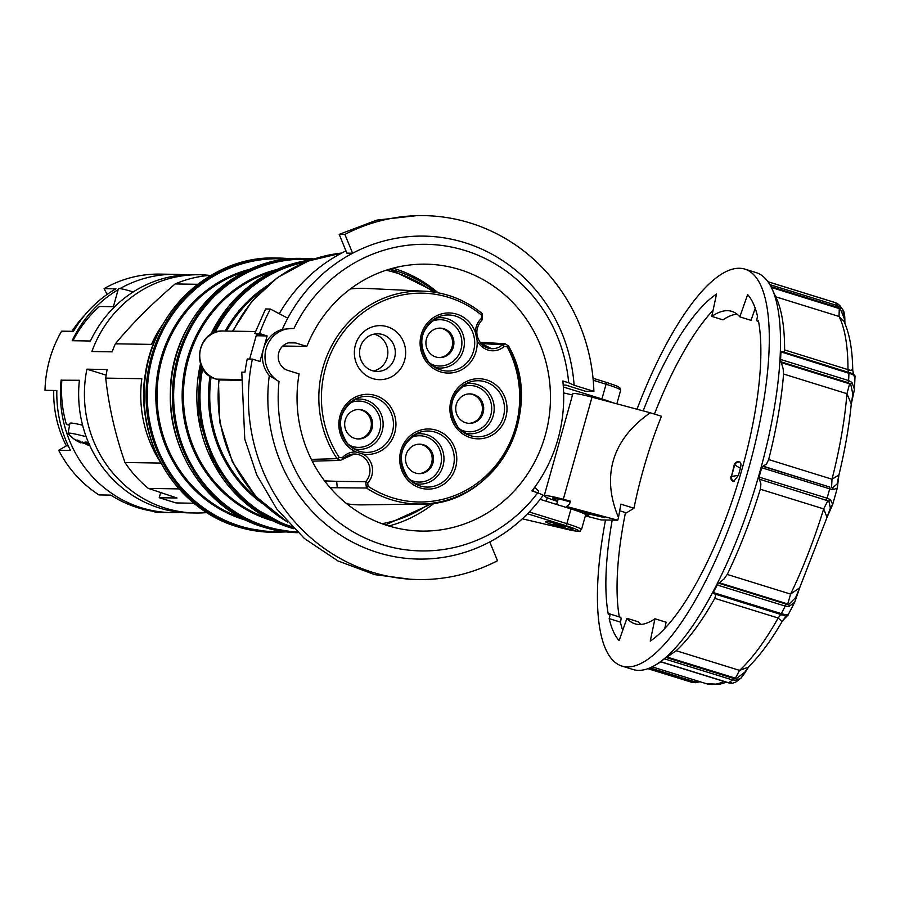 <?xml version="1.0" encoding="UTF-8"?>
<svg xmlns="http://www.w3.org/2000/svg" width="900" height="900" viewBox="0 0 900 900"><rect width="100%" height="100%" fill="white"/><g stroke="black" fill="none" stroke-linecap="round" stroke-linejoin="round"><path stroke-width="1.35" d="M114.683 306.72L99.472 306.473A119.138 113.119 90.9 0 0 73.001 340.718M113.366 306.697L118.451 288.619A10.237 0.855 15.7 0 1 118.98 288.495A10.237 0.855 15.7 0 1 133.178 291.971M88.639 442.957A34.267 26.753 -139.4 0 1 85.894 441.979A35.089 10.62 107.2 0 1 84.915 442.586A35.089 10.62 107.2 0 1 84.218 442.912A34.695 30.713 114.9 0 1 82.845 442.631A34.695 30.713 114.9 0 1 81.484 442.271A35.089 33.322 -89.1 0 1 77.704 440.055A34.267 7.549 137.9 0 1 75.668 440.021A35.089 33.322 90.9 0 0 79.448 442.238A34.695 15.874 103.2 0 0 80.1 442.586A34.695 15.874 103.2 0 0 80.145 442.598A35.246 35.246 0 0 1 68.153 433.609A19.575 1.643 15.7 0 1 68.051 433.384A19.575 1.643 15.7 0 1 86.186 436.759M68.051 433.384L69.953 423.326A20.475 1.721 15.7 0 1 82.597 425.216M81.461 442.564A34.267 29.621 164.2 0 0 82.552 442.912A34.267 29.621 164.2 0 0 85.567 443.711A35.089 10.62 -72.8 0 0 86.692 444.69L85.916 443.081A33.75 10.215 107.2 0 1 85.106 442.485M80.145 442.598A34.695 15.874 103.2 0 0 80.775 442.856L82.609 442.058M89.032 443.858A33.469 29.633 114.9 0 1 87.784 443.599A33.469 29.633 114.9 0 1 85.916 443.081L86.186 442.091M86.692 444.69A34.695 30.713 -65.1 0 0 88.054 445.05A34.695 30.713 -65.1 0 0 89.438 445.331L89.685 443.97M79.448 442.238L80.764 441.202M84.791 442.159L85.567 443.711M69.581 425.295L66.352 424.294A119.138 113.119 -89.1 0 1 61.852 380.205L79.391 380.284A119.138 113.119 90.9 0 0 159.626 508.072A119.138 113.119 90.9 0 0 189.776 512.91L195.57 513A119.138 113.119 -89.1 0 1 165.409 508.174A119.138 113.119 -89.1 0 1 86.918 369.18L107.168 369.517A119.138 113.119 -89.1 0 0 105.728 378.113L141.817 378.709A119.138 113.119 90.9 0 0 160.706 462.544M79.369 380.498L61.852 380.205M82.429 424.564L79.639 424.519M69.761 424.35L66.352 424.294M68.265 445.882L66.352 445.849A109.924 104.366 -89.1 0 1 56.587 419.074A109.924 104.366 -89.1 0 1 53.741 390.544L45 390.319A119.138 113.119 -89.1 0 1 61.627 331.155L73.462 331.346A119.138 113.119 -89.1 0 1 115.931 288.821L104.108 288.63A119.138 113.119 -89.1 0 1 160.054 274.106L175.477 274.354A119.138 113.119 90.9 0 0 120.026 288.596M71.933 331.324A109.924 104.366 -89.1 0 1 84.926 314.944M180.664 512.37A119.138 113.119 -89.1 0 1 171.529 512.606L156.105 512.347A119.138 113.119 -89.1 0 1 155.115 512.325L166.95 512.528A119.138 113.119 -89.1 0 1 137.79 507.713A119.138 113.119 -89.1 0 1 110.812 495.113L98.978 494.921A119.138 113.119 -89.1 0 1 58.669 450.259L70.504 450.45A119.138 113.119 -89.1 0 1 56.835 390.51L45 390.319M171.529 512.606A119.138 113.119 -89.1 0 1 141.379 507.769A119.138 113.119 -89.1 0 1 61.133 379.98M160.999 463.084L124.965 462.488C115.166 434.317 108.754 406.192 105.728 378.113M193.95 503.257L176.006 502.92L159.232 497.711L177.03 498.015L148.343 488.396A119.138 113.119 -89.1 0 1 124.965 462.488M148.343 488.396L179.044 488.902M147.375 364.309A119.138 113.119 90.9 0 0 146.43 421.774M210.701 275.569L208.181 275.524A119.138 113.119 -89.1 0 0 175.162 283.939L197.752 284.31M163.001 324.034A119.138 113.119 90.9 0 0 151.47 344.396L115.369 343.8C131.906 323.786 151.841 303.84 175.162 283.939M118.147 289.688A119.138 113.119 90.9 0 0 72.18 340.706L90.427 341.01A119.138 113.119 -89.1 0 1 193.725 274.657L199.507 274.759A119.138 113.119 -89.1 0 0 91.89 351.506L112.129 351.844A119.138 113.119 -89.1 0 1 115.369 343.8M199.507 274.759A119.138 113.119 -89.1 0 1 210.757 275.535M184.59 274.894A119.138 113.119 90.9 0 0 175.477 274.354M206.831 512.595A119.138 113.119 -89.1 0 1 195.57 513M107.111 294.446L104.108 288.63M155.138 511.571L155.115 512.325M66.352 445.849L58.669 450.259M159.232 497.711L160.661 492.637M86.918 369.18L106.155 375.142M56.835 390.589L53.741 390.544M279.011 381.555L269.303 375.593A28.249 26.82 -89.1 0 1 263.531 348.683L259.942 361.451L252.371 359.1A181.98 172.778 90.9 0 0 418.174 579.544A181.98 172.778 90.9 0 0 497.498 560.722L489.735 541.935A161.516 153.349 90.9 0 0 543.195 495.202L537.761 492.761A153.326 145.575 -89.1 0 1 368.561 539.595A153.326 145.575 -89.1 0 1 279.011 381.555A28.249 26.82 -89.1 0 1 265.185 353.441A28.249 26.82 -89.1 0 1 284.861 329.434A28.249 26.82 -89.1 0 1 292.286 328.455A28.249 26.82 -89.1 0 1 293.918 328.534A153.326 145.575 -89.1 0 1 450.821 246.926A153.326 145.575 -89.1 0 1 568.676 382.793L574.11 385.234A161.516 153.349 90.9 0 0 352.642 253.237L346.86 253.136L339.221 234.36L376.864 220.106L417.814 215.516L424.204 215.629A181.98 172.778 -89.1 0 1 510.098 241.38A181.98 172.778 -89.1 0 1 593.887 391.365L585.337 391.23L565.774 385.099L563.209 385.054M263.531 348.683A28.249 26.82 -89.1 0 1 282.296 329.389A161.516 153.349 -89.1 0 1 287.786 318.173L270.371 309.06A181.98 172.778 90.9 0 0 259.549 333.574L267.12 335.925L263.531 348.683M287.786 318.173A161.516 153.349 90.9 0 1 352.642 253.237L344.88 234.45A181.98 172.778 -89.1 0 1 424.204 215.629M344.88 234.45L339.221 234.36M306.821 346.41A133.47 126.72 -89.1 0 1 425.97 264.173A133.47 126.72 -89.1 0 1 545.265 435.308A133.47 126.72 -89.1 0 1 421.549 531.079A133.47 126.72 -89.1 0 1 299.093 373.905L287.955 370.451A14.332 13.601 -89.1 0 1 278.37 354.555A14.332 13.601 -89.1 0 1 292.061 342.382A14.332 13.601 -89.1 0 1 295.684 342.956L306.821 346.41L282.78 346.016M393.12 268.178A133.47 126.72 -89.1 0 1 438.109 292.804M342.911 457.065L342.18 457.796L339.255 457.481A104.422 99.135 -89.1 0 1 352.305 321.952A104.422 99.135 -89.1 0 1 481.466 315.079L481.613 318.184L480.881 318.915A18.484 17.55 90.9 0 0 475.414 332.505L477.079 340.178A18.484 17.55 90.9 0 0 479.914 344.689A18.484 17.55 90.9 0 0 504.36 346.343L507.319 346.905A104.422 99.135 -89.1 0 1 488.79 473.197A104.422 99.135 -89.1 0 1 368.111 486.293L367.729 483.142A18.484 17.55 90.9 0 0 367.729 457.706A18.484 17.55 90.9 0 0 363.274 454.14L356.074 452.002A18.484 17.55 90.9 0 0 342.911 457.065L343.721 458.505L343.024 459.124M358.256 409.5A14.737 13.995 -89.1 0 1 371.239 422.257A14.737 13.995 -89.1 0 1 357.772 438.941M344.779 426.173A14.737 13.995 90.9 0 0 358.414 438.964A14.737 13.995 90.9 0 0 372.532 422.28A14.737 13.995 90.9 0 0 358.897 409.489A14.737 13.995 90.9 0 0 344.779 426.173M419.096 444.184A14.737 13.995 -89.1 0 1 420.761 444.397A14.737 13.995 -89.1 0 1 432.157 460.001A14.737 13.995 -89.1 0 1 418.613 473.625M416.947 473.411A14.737 13.995 90.9 0 0 419.254 473.647A14.737 13.995 90.9 0 0 433.418 460.361A14.737 13.995 90.9 0 0 422.044 444.409A14.737 13.995 90.9 0 0 419.738 444.173A14.737 13.995 90.9 0 0 405.574 457.459A14.737 13.995 90.9 0 0 416.947 473.411M469.316 393.896A14.737 13.995 -89.1 0 1 480.724 415.62A14.737 13.995 -89.1 0 1 468.821 423.338M482.006 415.642A14.737 13.995 90.9 0 0 469.957 393.885A14.737 13.995 90.9 0 0 457.414 401.614A14.737 13.995 90.9 0 0 469.463 423.36A14.737 13.995 90.9 0 0 482.006 415.642M439.504 328.14A14.737 13.995 -89.1 0 1 448.774 332.685A14.737 13.995 -89.1 0 1 451.553 348.446A14.737 13.995 -89.1 0 1 439.02 357.581M450.056 332.707A14.737 13.995 90.9 0 0 440.156 328.129A14.737 13.995 90.9 0 0 427.095 336.96A14.737 13.995 90.9 0 0 429.761 353.036A14.737 13.995 90.9 0 0 439.661 357.604A14.737 13.995 90.9 0 0 452.711 348.784A14.737 13.995 90.9 0 0 450.056 332.707M480.994 343.541L502.459 344.779A16.436 15.604 -89.1 0 1 491.647 348.716A16.436 15.604 -89.1 0 1 481.005 343.62A16.436 15.604 -89.1 0 1 480.859 343.451M374.017 334.136A18.832 17.876 -89.1 0 1 382.95 339.502A18.832 17.876 -89.1 0 1 387.011 358.2A18.832 17.876 -89.1 0 1 373.41 370.969M364.466 365.603A18.832 17.876 -89.1 0 1 361.069 345.06A18.832 17.876 -89.1 0 1 377.752 333.787A18.832 17.876 -89.1 0 1 390.409 339.626A18.832 17.876 -89.1 0 1 393.806 360.169A18.832 17.876 -89.1 0 1 377.123 371.441A18.832 17.876 -89.1 0 1 364.466 365.603M361.395 371.295A27.023 25.65 90.9 0 0 397.665 372.229A27.023 25.65 90.9 0 0 398.621 334.024A27.023 25.65 90.9 0 0 362.351 333.09A27.023 25.65 90.9 0 0 361.395 371.295M563.299 525.431L562.882 526.095L565.144 527.186L555.941 525.026L553.331 523.845L562.219 525.87L562.624 525.229M255.51 331.537L223.459 331.009A24.57 23.321 -89.1 0 0 200.002 351.866A24.57 23.321 -89.1 0 0 216.428 379.136A12.285 3.712 -72.8 0 1 216.101 379.08L219.06 379.957L216.428 379.136L240.941 379.541M572.299 529.549A14.332 1.204 15.7 0 1 556.808 526.05A14.332 1.204 15.7 0 1 545.456 521.629A14.332 1.204 15.7 0 1 546.199 521.46A14.332 1.204 15.7 0 1 561.69 524.959A14.332 1.204 15.7 0 1 573.041 529.38A14.332 1.204 15.7 0 1 572.299 529.549M240.874 380.317L219.094 379.957M569.239 507.544L569.025 508.309M489.735 541.935A161.516 153.349 -89.1 0 1 331.729 528.93A161.516 153.349 -89.1 0 1 269.303 375.593M249.638 359.055L256.196 335.745L267.12 335.925M270.371 309.06L265.579 308.97L254.79 333.495L262.282 335.846M254.79 333.495L259.549 333.574M418.174 579.544L411.851 579.442L374.738 574.639L337.939 560.925L304.391 538.493L276.739 508.928L256.714 474.817L244.766 439.054L241.785 372.139L244.98 372.195A181.98 172.778 90.9 0 1 247.23 359.021L252.371 359.1M282.296 329.389L292.286 328.455M574.11 385.234L593.887 391.365M345.949 250.898A161.516 153.349 90.9 0 0 279.259 313.706M537.761 492.761L531.923 490.95A147.386 139.939 90.9 0 0 562.826 380.981L568.676 382.793M434.621 502.875A133.47 126.72 -89.1 0 1 388.845 525.994M330.075 487.676L366.446 488.014A106.47 101.081 90.9 0 0 421.144 504.022A106.47 101.081 90.9 0 0 508.466 346.05M507.319 346.905L508.387 345.904L505.192 343.8L508.489 345.938C546.896 411.863 494.741 506.396 421.144 504.022L362.666 504.877A108.293 102.814 -89.1 0 1 346.815 503.809M350.37 288.956A108.293 102.814 -89.1 0 1 366.255 288.416L424.665 291.206A106.47 101.081 90.9 0 0 331.402 346.286A106.47 101.081 90.9 0 0 337.016 458.651L311.321 459.394M339.255 457.481L337.016 458.651L340.279 460.395L342.889 459.27M505.192 343.8L502.459 344.779L504.36 346.343M367.729 483.142L365.681 481.725L366.446 488.014L368.111 486.293M343.755 458.392A16.436 15.604 -89.1 0 1 354.218 454.005A16.436 15.604 -89.1 0 1 365.681 459.101A16.436 15.604 -89.1 0 1 365.681 481.725L324.832 481.207M534.623 487.373L538.65 491.108L538.132 492.93M562.882 526.095L563.085 525.375M568.361 508.106L568.597 507.285M569.52 504L570.116 501.874M618.491 517.534A163.766 49.556 107.2 0 1 620.944 504.18L633.982 508.23A163.766 49.556 107.2 0 1 643.14 470.205A163.766 49.556 107.2 0 1 661.455 416.25L650.273 412.785C630.844 426.319 618.48 442.373 613.204 460.912C608.31 478.519 610.076 497.385 618.491 517.534L617.738 520.2L566.663 506.509L572.546 508.882L604.586 517.624L584.809 513.056A13.916 1.17 15.7 0 1 588.803 515.059A13.916 1.17 15.7 0 1 588.071 515.227A13.916 1.17 15.7 0 1 585.607 514.935A22.523 1.89 -164.3 0 0 571.005 508.928L540.113 499.343M534.015 488.183L533.137 491.332M612.709 402.705A22.523 1.89 -164.3 0 0 601.92 398.959L563.355 386.989M546.255 501.255L547.245 497.745M563.636 392.895L572.546 394.988M563.49 389.329L563.535 390.319M741.195 677.947L735.705 682.144L732.431 683.235L728.696 682.774L660.679 661.669A206.752 62.561 -72.8 0 0 664.391 658.834L732.42 679.928L736.391 680.209L741.161 677.959L745.65 671.884M844.717 319.162L842.805 309.746L841.106 307.688L837.619 305.662A206.752 62.561 -72.8 0 0 836.595 304.132A206.752 62.561 -72.8 0 0 835.526 302.726L838.766 304.47M839.768 305.494L842.794 309.746C844.178 311.501 844.852 314.786 844.83 319.624L844.898 323.392M781.087 351.304L780.908 351.866L852.311 374.355C855.225 376.594 855.832 377.325 854.134 376.56M853.403 394.391L854.449 389.329L851.962 382.433L848.61 380.554A206.752 62.561 -72.8 0 0 848.79 376.729A206.752 62.561 -72.8 0 0 848.936 372.96L848.509 372.218M781.279 351.281L851.704 373.376C854.449 374.884 855.551 376.009 855 376.774L854.46 389.329L851.13 404.865M848.059 382.624L848.61 380.554L780.581 359.46L780.694 360.562L781.065 361.845L848.059 382.624L850.736 384.176L852.829 394.132L851.231 404.336M762.154 466.796L761.692 467.741L829.71 488.846L833.254 489.679L837.315 488.025L832.691 504.45L830.452 499.635L827.089 498.184A206.752 62.561 -72.8 0 0 828.416 493.515A206.752 62.561 -72.8 0 0 829.71 488.846L829.834 487.103L762.84 466.324L762.154 466.796M830.452 499.635L828.9 501.142L830.374 508.084L832.691 504.45L831.274 507.746M826.234 499.905L827.089 498.184L759.071 477.09L759.24 479.137L828.9 501.142L759.24 479.137M749.014 666.405L744.975 672.019L736.504 678.521L733.298 678.319L666.304 657.54L664.391 658.834M717.863 584.066L717.188 584.989L785.205 606.094L788.974 606.51L794.689 602.258L796.196 597.87L795.645 597.555L788.861 604.305L785.824 604.024L718.83 583.245L717.863 584.066M786.926 615.668C788.974 615.173 788.265 614.79 784.8 614.531L781.29 613.62A206.752 62.561 -72.8 0 0 783.259 609.885A206.752 62.561 -72.8 0 0 785.205 606.094L785.824 604.024M780.446 614.34L781.29 613.62L713.273 592.526L713.452 593.572L780.446 614.34L783.225 615.127L784.8 614.531M666.304 657.54L676.192 650.722A199.586 60.39 -72.8 0 0 714.791 598.354L715.658 595.069L715.095 594.09M718.83 583.245L724.05 578.947L727.245 574.447A199.586 60.39 -72.8 0 0 760.32 489.229L760.905 483.998L759.533 479.599M605.509 519.998A207.776 62.865 -72.8 0 0 621.821 666.034L633.004 669.499A207.776 62.865 -72.8 0 0 638.528 670.376A207.776 62.865 -72.8 0 0 655.256 665.145A207.776 62.865 -72.8 0 0 754.605 489.679A207.776 62.865 -72.8 0 0 771.986 288.776A207.776 62.865 -72.8 0 0 756.113 272.599L744.93 269.134A207.776 62.865 -72.8 0 0 739.406 268.267A207.776 62.865 -72.8 0 0 637.009 409.219M713.273 592.526A206.752 62.561 -72.8 0 0 717.188 584.989M759.071 477.09A206.752 62.561 -72.8 0 0 761.692 467.741M762.84 466.324L766.53 463.995L768.656 459.562A199.586 60.39 -72.8 0 0 783.574 374.04L783.146 368.707L781.065 361.845M780.581 359.46A206.752 62.561 -72.8 0 0 780.908 351.866M783.855 352.463L784.609 349.954A199.586 60.39 -72.8 0 0 776.396 298.271L771.986 288.776M621.821 666.034A207.776 62.865 -72.8 0 0 627.345 666.9A207.776 62.865 -72.8 0 0 746.077 477.45A207.776 62.865 -72.8 0 0 744.93 269.134M738.337 461.779A4.095 3.893 90.9 0 0 734.265 464.692L740.408 468.259C741.308 464.377 741.038 462.274 739.609 461.936L736.65 462.262L734.771 464.704L731.464 476.483L734.265 464.692M730.946 476.483A4.095 3.893 90.9 0 0 733.567 481.567L738.428 475.324L731.464 476.483L731.779 479.599L734.085 481.567M738.428 475.324L740.408 468.259M650.273 412.785L592.009 397.159A22.523 1.89 -164.3 0 0 573.019 393.593A22.523 1.89 -164.3 0 0 572.895 393.728L544.196 495.844A22.523 1.89 15.7 0 1 544.309 495.709A22.523 1.89 15.7 0 1 563.299 499.275L570.386 501.165L569.61 503.921L566.663 506.509M570.184 501.896L564.941 500.468A13.916 1.17 -164.3 0 0 552.589 498.071A13.916 1.17 -164.3 0 0 552.476 498.173A13.916 1.17 -164.3 0 0 557.73 500.625M584.809 513.056L585.023 512.28M617.738 520.2L601.099 519.93L585.349 515.869M557.516 501.412A22.523 1.89 15.7 0 1 544.196 495.844M763.301 466.211L829.834 487.103M699.165 681.446L692.303 681.626L691.492 682.155L695.587 682.616L695.587 682.009L695.587 682.616M612.202 520.11A187.312 56.678 -72.8 0 0 608.332 614.52A4.095 1.238 107.2 0 1 609.39 613.834A4.095 1.238 107.2 0 1 609.188 618.626A187.312 56.678 -72.8 0 0 619.11 640.597L626.94 618.3A163.564 49.489 107.2 0 0 634.928 623.801A163.564 49.489 107.2 0 0 654.952 618.761L650.239 641.115A187.312 56.678 -72.8 0 0 732.791 498.938A187.312 56.678 -72.8 0 0 758.419 320.636A4.095 1.238 107.2 0 1 757.361 321.334A4.095 1.238 107.2 0 1 757.564 316.541A187.312 56.678 -72.8 0 0 747.641 294.57L739.822 316.868A163.564 49.489 -72.8 0 0 731.835 311.366A163.564 49.489 -72.8 0 0 711.799 316.395L716.524 294.053A187.312 56.678 -72.8 0 0 643.163 410.873M626.94 618.3L638.123 621.765A163.564 49.489 107.2 0 0 640.856 624.442M654.952 618.761L666.135 622.238L664.762 628.459M711.799 316.395L722.981 319.871A163.564 49.489 107.2 0 1 737.077 314.19M841.106 307.688L840.386 308.925L844.29 318.701L844.808 323.19M775.71 296.809L839.036 316.451L843.93 321.255C849.555 333.506 852.491 349.864 852.739 370.327L853.74 374.625M851.929 369.405C853.785 370.879 852.469 370.935 847.969 369.608L784.609 349.954M783.574 374.04L846.934 393.694L851.265 403.942C849.139 426.139 845.021 449.82 838.924 474.975L832.016 479.216L768.656 459.562M838.845 475.256L837.169 483.919L832.68 487.71L833.254 489.679M760.32 489.229L823.68 508.882L827.021 517.331M830.374 508.084L831.319 507.397L830.374 508.084L827.055 517.23M826.954 517.523L799.661 587.79L790.605 594.101L727.245 574.447M799.74 587.621L795.645 597.555L796.196 597.87M714.791 598.354L778.151 618.008L782.089 621.574C770.771 641.025 759.431 656.269 748.069 667.327M748.058 667.316L739.553 670.376L676.192 650.722M783.585 615.217L785.025 615.577L785.498 617.029L782.989 620.258L788.018 615.071L794.689 602.258L799.852 587.317M713.351 593.55L783.225 615.127M785.498 617.029L786.33 616.702M788.974 606.51L788.861 604.305L719.471 582.829M667.102 657.045L736.504 678.521L736.391 680.209M744.975 672.019L745.942 671.276M837.518 485.303L837.169 483.919M851.962 382.433L850.736 384.176L781.369 362.621M852.311 374.355L851.704 373.376M844.29 318.701L844.65 320.13M838.867 304.56L835.414 302.647L767.925 281.711M731.16 682.605L732.139 683.314L728.438 682.841L660.544 661.781M619.673 510.784L626.411 512.876L633.982 508.23M619.312 616.916A187.312 56.678 107.2 0 1 625.477 512.584M654.446 414.067A187.312 56.678 107.2 0 1 713.092 310.264M739.822 316.868L750.994 320.332L755.212 308.317M622.721 630.315A187.312 56.678 107.2 0 1 620.37 622.091L609.188 618.626M620.37 622.091A4.095 1.238 -72.8 0 0 620.572 617.299L609.39 613.834M342.18 457.796L342.934 458.831M480.881 318.915L481.579 320.389M481.613 318.184L482.366 319.219M353.632 448.74A25.189 23.918 90.9 0 0 382.928 420.907A25.189 23.918 90.9 0 0 376.571 406.868A25.189 23.918 90.9 0 0 354.454 399.566M349.335 403.279A23.152 21.982 -89.1 0 1 374.603 408.262A23.152 21.982 -89.1 0 1 376.256 438.064A23.152 21.982 -89.1 0 1 348.649 444.859M347.512 443.7A28.035 26.617 -89.1 0 1 340.436 428.074A28.035 26.617 -89.1 0 1 357.795 398.002A28.035 26.617 -89.1 0 1 386.134 405.034A28.035 26.617 -89.1 0 1 393.221 420.66A28.035 26.617 -89.1 0 1 356.929 450.405A28.035 26.617 -89.1 0 1 347.591 443.779M363.274 454.14A30.071 28.552 90.9 0 0 392.738 438.165A30.071 28.552 90.9 0 0 388.103 403.639A30.071 28.552 90.9 0 0 347.738 402.593A30.071 28.552 90.9 0 0 346.68 445.106A30.071 28.552 90.9 0 0 356.074 452.002M464.692 433.136A25.189 23.918 90.9 0 0 491.299 420.615A25.189 23.918 90.9 0 0 487.62 391.264A25.189 23.918 90.9 0 0 465.502 383.963M460.395 387.675A23.152 21.982 -89.1 0 1 485.662 392.659A23.152 21.982 -89.1 0 1 487.316 422.46A23.152 21.982 -89.1 0 1 459.709 429.266M458.572 428.096A28.035 26.617 -89.1 0 1 454.489 395.426A28.035 26.617 -89.1 0 1 468.855 382.41A28.035 26.617 -89.1 0 1 497.194 389.43A28.035 26.617 -89.1 0 1 501.277 422.1A28.035 26.617 -89.1 0 1 467.978 434.801A28.035 26.617 -89.1 0 1 458.64 428.175M457.74 429.514A30.071 28.552 90.9 0 0 498.105 430.549A30.071 28.552 90.9 0 0 499.162 388.035A30.071 28.552 90.9 0 0 458.798 387A30.071 28.552 90.9 0 0 457.74 429.514M414.473 483.424A25.189 23.918 90.9 0 0 415.71 483.694A25.189 23.918 90.9 0 0 441.079 470.902A25.189 23.918 90.9 0 0 437.411 441.551A25.189 23.918 90.9 0 0 424.418 434.149A25.189 23.918 90.9 0 0 415.294 434.25M410.175 437.951A23.152 21.982 -89.1 0 1 435.442 442.946A23.152 21.982 -89.1 0 1 437.096 472.748A23.152 21.982 -89.1 0 1 409.489 479.543M417.769 485.089L408.397 478.406A28.035 26.617 -89.1 0 1 418.635 432.686A28.035 26.617 -89.1 0 1 432.517 431.471A28.035 26.617 -89.1 0 1 446.974 439.706A28.035 26.617 -89.1 0 1 451.058 472.376A28.035 26.617 -89.1 0 1 422.82 486.619A28.035 26.617 -89.1 0 1 417.769 485.089A28.035 26.617 -89.1 0 1 408.431 478.451M407.531 479.79A30.071 28.552 90.9 0 0 447.885 480.836A30.071 28.552 90.9 0 0 448.942 438.322A30.071 28.552 90.9 0 0 408.577 437.276A30.071 28.552 90.9 0 0 407.531 479.79M467.392 323.674A28.035 26.617 -89.1 0 1 470.104 358.706A28.035 26.617 -89.1 0 1 438.176 369.045A28.035 26.617 -89.1 0 1 428.771 362.34A28.035 26.617 -89.1 0 1 439.043 316.654A28.035 26.617 -89.1 0 1 467.392 323.674M475.414 332.505A30.071 28.552 90.9 0 0 469.361 322.279A30.071 28.552 90.9 0 0 428.996 321.233A30.071 28.552 90.9 0 0 427.939 363.746A30.071 28.552 90.9 0 0 460.44 370.373A30.071 28.552 90.9 0 0 477.079 340.178M434.891 367.38A25.189 23.918 90.9 0 0 461.183 355.433A25.189 23.918 90.9 0 0 457.819 325.507A25.189 23.918 90.9 0 0 435.701 318.206M430.594 321.919A23.152 21.982 -89.1 0 1 455.85 326.902A23.152 21.982 -89.1 0 1 457.515 356.704A23.152 21.982 -89.1 0 1 429.896 363.499M429.716 503.516A128.97 122.445 -89.1 0 1 381.949 523.699M571.005 508.928L566.865 523.654A2.047 0.619 107.2 0 1 566.291 525.038A2.047 0.619 107.2 0 1 565.673 525.611A20.475 1.721 15.7 0 1 578.925 530.887A20.475 1.721 15.7 0 1 567.877 529.515L522.326 518.816L567.967 529.538A2.047 0.934 -76.8 0 1 567.877 529.515M527.524 513.776L565.673 525.611M601.92 398.959L606.06 384.233A2.047 0.619 -72.8 0 0 606.262 382.838A2.047 0.619 -72.8 0 0 606.026 382.264A2.047 0.619 -72.8 0 0 605.97 382.252L593.021 378.236L606.026 382.264C620.404 387.056 617.085 386.246 619.751 387.675L620.674 390.206L616.849 403.819M287.336 521.887A144.112 136.822 -89.1 0 1 219.06 379.957M297.923 532.71A137.149 130.219 -89.1 0 1 263.7 527.164A137.149 130.219 -89.1 0 1 175.826 356.861A137.149 130.219 -89.1 0 1 302.963 258.457L304.886 258.48A137.149 130.219 90.9 0 0 177.761 356.895A137.149 130.219 90.9 0 0 265.635 527.197A137.149 130.219 90.9 0 0 297.9 532.688L263.632 527.153C208.17 510.986 167.828 452.419 170.393 391.95C170.584 319.23 233.809 255.465 302.963 258.457M297.079 531.923A136.44 129.532 -89.1 0 1 266.377 526.511A136.44 129.532 -89.1 0 1 178.965 357.109A136.44 129.532 -89.1 0 1 312.401 259.526M276.84 269.539A129.69 123.131 90.9 0 0 187.222 359.044A129.69 123.131 90.9 0 0 270.315 520.076A129.69 123.131 90.9 0 0 272.678 520.774M267.941 518.377A128.97 122.445 -89.1 0 1 188.426 359.257A128.97 122.445 -89.1 0 1 272.025 271.778M241.594 517.939A128.97 122.445 -89.1 0 1 162.079 358.819A128.97 122.445 -89.1 0 1 245.678 271.35M250.493 269.1A129.69 123.131 90.9 0 0 160.875 358.616A129.69 123.131 90.9 0 0 243.968 519.637A129.69 123.131 90.9 0 0 246.33 520.346M282.769 531.472A136.44 129.532 -89.1 0 1 240.019 526.072A136.44 129.532 -89.1 0 1 152.606 356.67A136.44 129.532 -89.1 0 1 287.28 259.189M273.994 532.316L272.07 532.283A137.149 130.219 -89.1 0 1 237.352 526.725A137.149 130.219 -89.1 0 1 149.479 356.423A137.149 130.219 -89.1 0 1 276.604 258.019L290.734 258.851A137.149 130.219 90.9 0 0 278.539 258.053A137.149 130.219 90.9 0 0 151.414 356.456A137.149 130.219 90.9 0 0 239.287 526.759A137.149 130.219 90.9 0 0 273.994 532.316L286.211 531.923M200.43 363.634L197.977 415.451L213.986 464.501L246.195 503.752L289.991 527.591L293.782 528.694A137.149 130.219 -89.1 0 1 290.048 527.602A137.149 130.219 -89.1 0 1 200.509 363.848M201.78 366.863A137.149 130.219 90.9 0 0 291.983 527.625A137.149 130.219 90.9 0 0 293.04 527.951M215.032 332.426A136.44 129.532 -89.1 0 1 305.82 261.979M267.233 285.694A129.69 123.131 90.9 0 0 225.225 331.031M226.564 331.054A128.97 122.445 -89.1 0 1 261.675 290.801M258.221 499.027A128.97 122.445 -89.1 0 1 211.129 376.886M210.004 376.166A129.69 123.131 90.9 0 0 263.61 504.315M295.684 342.956L288.416 342.844M337.264 487.744L336.679 481.32L324.585 480.892M482.029 313.459A106.47 101.081 90.9 0 0 424.665 291.206C446.017 292.387 465.165 299.824 482.119 313.493L481.466 315.079M481.725 320.243L482.31 319.657M386.145 270.248A128.97 122.445 -89.1 0 1 433.226 291.994M436.5 292.511A131.017 124.391 90.9 0 0 389.745 269.123L436.579 292.522M585.619 514.901L581.479 529.627A22.523 1.89 -164.3 0 0 566.865 523.654L529.256 511.988M593.212 380.239L606.06 384.233A22.523 1.89 15.7 0 1 620.674 390.206M568.058 529.549A2.047 0.934 -76.8 0 1 567.967 529.538C584.842 532.699 578.25 531.461 581.479 529.627M233.1 331.166A144.112 136.822 -89.1 0 1 341.651 253.08L308.137 261.067L277.549 277.526L251.82 301.399L232.537 331.155M314.044 258.975A137.149 130.219 90.9 0 0 304.886 258.48L314.044 258.975M210.757 334.496A137.149 130.219 -89.1 0 1 311.31 259.909M309.87 260.426A137.149 130.219 90.9 0 0 213.379 333.101M291.769 526.646A136.44 129.532 -89.1 0 1 202.691 368.505M733.298 678.319L732.42 679.928A206.752 62.561 -72.8 0 1 730.541 681.401A206.752 62.561 -72.8 0 1 728.696 682.774L728.336 682.774M691.841 682.166L647.966 668.655M835.526 302.726L767.959 281.767M769.826 284.625L837.619 305.662L837.585 307.282L840.386 308.925L771.356 287.471M735.379 678.217L739.553 670.376A199.586 60.39 -72.8 0 0 778.151 618.008L780.345 615.127L782.123 614.79M827.809 500.771L823.68 508.882A199.586 60.39 -72.8 0 1 790.605 594.101L787.748 604.001M849.645 383.794L846.934 393.694A199.586 60.39 -72.8 0 1 832.016 479.216L831.577 487.384M839.284 308.531L839.036 316.451A199.586 60.39 -72.8 0 1 847.969 369.608L848.543 372.521M726.536 682.245L719.505 684.315L706.241 683.651A199.586 60.39 -72.8 0 0 711.551 684.484A199.586 60.39 -72.8 0 0 723.926 681.435M592.009 397.159L563.299 499.275M770.918 286.594L837.585 307.282M695.408 680.288L694.462 681.705L695.587 682.009M649.913 667.879L694.462 681.705M692.303 681.626L649.102 668.216M85.972 442.012L84.915 442.586M354.218 454.005L340.279 460.395M491.647 348.716L480.825 343.35C475.256 335.441 475.537 327.78 481.691 320.344L482.411 319.624L482.119 313.493M356.929 450.405L347.558 443.723C335.554 424.631 338.963 409.387 357.795 398.002M467.978 434.801L458.618 428.13C446.614 409.027 450.022 393.784 468.855 382.41M438.176 369.045L428.816 362.363C416.801 343.271 420.221 328.027 439.043 316.654M385.515 524.936L433.091 503.1M565.144 527.186L566.044 526.309M287.674 522.27L255.769 496.418L232.436 462.004L219.645 421.999L218.464 379.811M272.07 532.283L237.285 526.714C181.822 510.548 141.469 451.98 144.045 391.522C144.236 318.791 207.461 255.037 276.604 258.019M312.221 461.171L340.301 460.395M479.936 342.202L505.226 343.8M408.397 478.406C396.394 459.315 399.803 444.071 418.635 432.686M553.331 523.868L553.028 522.653M216.101 379.08C190.024 372.499 196.537 329.186 223.459 331.009M210.589 334.598L228.352 306.596L252.056 283.972L280.282 268.088L311.321 259.898M556.65 504.473L558.248 498.814M700.043 681.727L695.61 682.706L691.605 682.234L647.899 668.678M660.803 661.86L655.256 665.145M706.241 683.651L652.117 666.855M757.361 321.334L758.621 321.716M837.697 484.841L838.913 474.975M782.089 621.574L783 620.269M785.025 615.577L783.405 615.184M749.092 666.326L741.161 677.959M827.077 517.196L831.274 507.735M837.709 484.83L837.315 488.025M853.054 372.454L853.875 374.918M735.761 682.087L732.139 683.314"/></g></svg>
